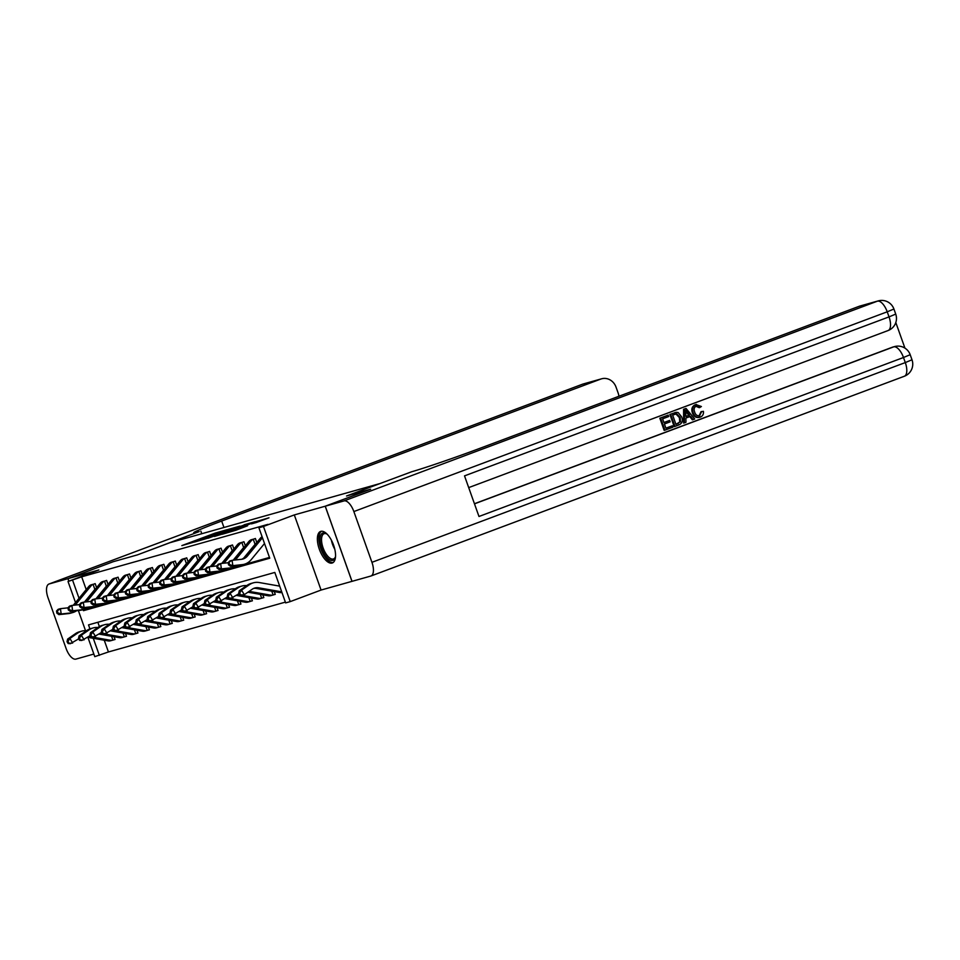 <?xml version="1.0" encoding="UTF-8"?>
<svg xmlns="http://www.w3.org/2000/svg" width="960" height="960" viewBox="0 0 960 960"><rect width="100%" height="100%" fill="white"/><g stroke="black" fill="none" stroke-linecap="round" stroke-linejoin="round"><path stroke-width="1.44" d="M226.62 529.824L215.016 533.148L181.86 545.604L193.5 542.232L226.62 529.824M320.82 531.36A16.824 7.392 -110.5 0 0 320.556 531.444A16.824 7.392 -110.5 0 0 319.428 549.504A16.824 7.392 -110.5 0 0 332.1 563.04A16.824 7.392 -110.5 0 0 332.364 562.956A16.824 7.392 -110.5 0 0 333.492 544.896A16.824 7.392 -110.5 0 0 320.82 531.36M256.224 522.54L268.992 517.8L255.492 521.748L222.348 534.204L235.848 530.256L247.584 525.78L227.244 532.572L251.28 523.44L259.02 520.872L251.472 523.86L256.224 522.54M618.912 396.276A12.936 11.616 74.3 0 0 618.192 393.156L616.056 387.168A12.936 11.616 74.3 0 0 601.656 378.792A12.936 11.616 74.3 0 0 600.828 379.056L582.516 384.216L49.152 583.956L67.92 578.676L113.28 561.684L137.352 554.904L113.316 561.672L67.968 578.664L98.868 569.964L68.028 581.508L81.672 576.816L267.972 524.352L258.9 527.76L263.472 526.464L290.232 601.608L285.648 602.892L274.812 572.436L88.512 624.9L89.928 628.884M294.312 514.92L321.072 590.052L370.776 576.06A12.936 5.688 -110.5 0 0 370.98 575.988A12.936 5.688 -110.5 0 0 371.94 562.32L353.856 511.56A12.936 5.688 -110.5 0 0 344.028 500.916L325.26 506.196L370.608 489.216L346.536 495.996L370.572 489.228L325.212 506.22L294.312 514.92L263.472 526.464M344.028 500.916L877.392 301.176L859.08 306.336L479.916 448.32A53.928 1.788 -19.6 0 1 411.684 471.756L346.536 495.996L379.188 483.768L170.004 542.676L137.352 554.904L199.2 531.588A53.928 1.788 160.4 0 1 193.752 532.692A53.928 1.788 160.4 0 1 221.664 521.052L600.828 379.056M239.952 526.128L227.544 529.62L194.4 542.076L207.9 538.128L239.952 526.128M244.2 524.76L255.024 521.736L221.868 534.192L214.44 536.436L226.404 531.54L208.164 538.212L244.284 524.976M351.972 581.352L325.212 506.22M67.968 578.664L68.868 581.196M81.672 576.816L86.208 589.572M92.412 606.972L269.472 557.448M89.808 585.528L95.172 583.632L96.6 587.64M101.256 582.3L106.62 580.404L108.048 584.412M112.692 579.084L118.068 577.188L119.484 581.184M124.14 575.856L129.504 573.96L130.932 577.968M135.576 572.64L140.952 570.744L142.38 574.74M147.024 569.412L152.388 567.516L153.816 571.524M158.472 566.196L163.836 564.3L165.264 568.296M169.908 562.968L175.284 561.072L176.7 565.08M181.356 559.74L186.72 557.856L188.148 561.852M192.792 556.524L198.168 554.628L199.596 558.636M204.24 553.296L209.604 551.4L211.032 555.408M215.688 550.08L221.052 548.184L222.48 552.18M227.124 546.852L232.5 544.956L233.916 548.964M238.572 543.636L243.936 541.74L245.364 545.736M250.008 540.408L255.384 538.512L256.812 542.52M261.456 537.192L262.056 536.64M104.244 640.224L108.432 651.96L285.384 602.124M97.848 622.26L99.384 626.568M109.536 640.944L110.196 640.848M115.02 639.372L113.568 639.9L115.068 639.48L114.072 636.72M120.984 637.716L121.632 637.632M126.468 636.156L125.016 636.672L126.504 636.252L125.52 633.492M132.42 634.5L133.08 634.404M137.916 632.928L136.452 633.456L137.952 633.036L136.968 630.264M143.868 631.272L144.516 631.188M149.352 629.712L147.9 630.228L149.388 629.808L148.404 627.048M155.316 628.056L155.964 627.96M160.8 626.484L159.348 627.012L160.836 626.592L159.852 623.82M166.752 624.828L167.412 624.744M172.248 623.268L170.784 623.784L172.284 623.364L171.3 620.604M178.2 621.6L178.848 621.516M183.684 620.04L182.232 620.568L183.72 620.148L182.736 617.376M189.648 618.384L190.296 618.288M195.132 616.824L193.668 617.34L195.168 616.92L194.184 614.16M201.084 615.156L201.732 615.072M206.568 613.596L205.116 614.124L206.604 613.704L205.62 610.932M212.532 611.94L213.18 611.844M218.016 610.368L216.564 610.896L218.052 610.476L217.068 607.716M223.968 608.712L224.628 608.628M229.464 607.152L228 607.668L229.5 607.248L228.516 604.488M235.416 605.496L236.064 605.4M240.9 603.924L239.448 604.452L240.936 604.032L239.952 601.26M246.864 602.268L247.512 602.184M252.348 600.708L250.884 601.224L252.384 600.804L251.4 598.044M258.3 599.052L258.948 598.956M263.784 597.48L262.332 598.008L263.82 597.588L262.836 594.816M269.748 595.824L270.396 595.74M275.232 594.264L273.78 594.78L275.268 594.36L274.284 591.6M281.184 592.596L281.844 592.512M321.072 590.052L290.232 601.608M108.432 651.96L94.776 656.652L87.912 637.356M83.076 609.636L83.448 610.68L269.748 558.216L258.9 527.76M72.6 580.224L79.032 598.296M85.536 630.684L78.36 610.536M75.516 602.568L68.028 581.508M93.276 638.304L99.36 655.356M92.52 607.284L83.448 610.68M228.72 529.356L197.94 540.852L228.72 529.356M242.028 526.056L228.684 530.652L242.208 526.572M78.696 638.856L70.38 643.68L68.148 643.56L69.06 643.308L67.956 641.472L67.032 641.736L68.148 643.56M67.032 641.736L67.608 639.108L75.468 633.66A16.176 14.52 -105.7 0 1 79.392 631.812L81.684 631.164A16.176 14.52 -105.7 0 1 86.484 630.732M67.608 639.108L69.9 638.46L77.76 633.012A16.176 14.52 -105.7 0 1 81.684 631.164M111.552 636.276L112.92 640.104L113.568 639.9L112.92 640.104A7.548 6.78 -105.7 0 1 110.22 640.224L93.132 637.224M111.06 640.608L110.628 640.752A7.548 6.78 -105.7 0 1 107.94 640.872L87.708 637.32M90.852 636.828L88.908 636.492M67.956 641.472L69.9 638.46L72.672 643.032L69.06 643.308M84.42 602.1L94.62 589.704A2.16 1.932 -105.7 0 1 94.884 589.452L93.048 584.304A7.548 6.78 74.3 0 0 90.912 585.996L75.768 604.404A10.788 9.684 -105.7 0 1 75.144 605.088M93.048 584.304L90.756 584.952A7.548 6.78 74.3 0 0 88.632 586.644L73.476 605.04A10.788 9.684 -105.7 0 1 73.26 605.292M56.544 610.992L56.844 613.128L57.768 612.864L57.468 610.74L56.544 610.992L58.14 609.312L60.432 608.664L61.188 613.992L70.62 612.96A16.176 14.52 74.3 0 0 72.744 612.552A16.176 14.52 74.3 0 0 76.62 610.728M68.004 607.836L60.432 608.664L57.468 610.74M57.768 612.864L61.188 613.992L58.896 614.64L68.328 613.608A16.176 14.52 74.3 0 0 70.452 613.2L72.744 612.552M95.496 589.128L94.884 589.452M58.896 614.64L56.844 613.128M90.132 635.64L81.828 640.452L79.584 640.344L80.508 640.08L79.392 638.256L78.48 638.508L79.584 640.344M78.48 638.508L79.056 635.88L86.916 630.444A16.176 14.52 -105.7 0 1 90.84 628.584L93.132 627.936A16.176 14.52 -105.7 0 1 97.932 627.516M79.056 635.88L81.336 635.244L89.208 629.796A16.176 14.52 -105.7 0 1 93.132 627.936M123 633.048L124.356 636.888L125.016 636.672L124.356 636.888A7.548 6.78 -105.7 0 1 121.668 636.996L104.58 634.008M122.508 637.38L122.076 637.524A7.548 6.78 -105.7 0 1 119.376 637.644L99.156 634.104M102.3 633.6L100.356 633.264M79.392 638.256L81.336 635.244L84.108 639.816L80.508 640.08M101.58 632.412L93.264 637.236L91.032 637.116L91.944 636.864L90.84 635.028L89.928 635.292L91.032 637.116M89.928 635.292L90.492 632.664L98.352 627.216A16.176 14.52 -105.7 0 1 102.288 625.368L104.568 624.72A16.176 14.52 -105.7 0 1 109.38 624.288M90.492 632.664L92.784 632.016L100.644 626.568A16.176 14.52 -105.7 0 1 104.568 624.72M134.436 629.832L135.804 633.66L136.452 633.456L135.804 633.66A7.548 6.78 -105.7 0 1 133.116 633.78L116.016 630.78M133.944 634.164L133.512 634.308A7.548 6.78 -105.7 0 1 130.824 634.416L110.592 630.876M113.748 630.384L111.804 630.036M90.84 635.028L92.784 632.016L95.556 636.588L91.944 636.864M113.028 629.196L104.712 634.008L102.48 633.888L103.392 633.636L102.276 631.812L101.364 632.064L102.48 633.888M101.364 632.064L101.94 629.436L109.8 624A16.176 14.52 -105.7 0 1 113.724 622.14L116.016 621.492A16.176 14.52 -105.7 0 1 120.816 621.06M101.94 629.436L104.232 628.788L112.092 623.352A16.176 14.52 -105.7 0 1 116.016 621.492M145.884 626.604L147.252 630.432L147.9 630.228L147.252 630.432A7.548 6.78 -105.7 0 1 144.552 630.552L127.464 627.564M145.392 630.936L144.96 631.08A7.548 6.78 -105.7 0 1 142.272 631.2L122.04 627.648M125.184 627.156L123.24 626.82M102.276 631.812L104.232 628.788L107.004 633.372L103.392 633.636M95.856 598.884L106.068 586.488A2.16 1.932 -105.7 0 1 106.32 586.224L104.496 581.088A7.548 6.78 74.3 0 0 102.36 582.78L87.204 601.176A10.788 9.684 -105.7 0 1 86.58 601.86M104.496 581.088L102.204 581.736A7.548 6.78 74.3 0 0 100.068 583.416L84.924 601.824A10.788 9.684 -105.7 0 1 84.708 602.076M67.992 607.764L68.292 609.9L69.204 609.648L68.904 607.512L67.992 607.764L69.588 606.096L71.88 605.448L72.624 610.776L82.056 609.744A16.176 14.52 74.3 0 0 84.18 609.324A16.176 14.52 74.3 0 0 88.068 607.512M79.44 604.62L71.88 605.448L68.904 607.512M69.204 609.648L72.624 610.776L70.344 611.412L79.776 610.38A16.176 14.52 74.3 0 0 81.888 609.972L84.18 609.324M106.932 585.912L106.32 586.224M70.344 611.412L68.292 609.9M107.304 595.656L117.504 583.26A2.16 1.932 -105.7 0 1 117.768 583.008L115.932 577.86A7.548 6.78 74.3 0 0 113.808 579.552L98.652 597.96A10.788 9.684 -105.7 0 1 98.028 598.644M115.932 577.86L113.652 578.508A7.548 6.78 74.3 0 0 111.516 580.2L96.36 598.596A10.788 9.684 -105.7 0 1 96.156 598.848M79.428 604.548L79.74 606.672L80.652 606.42L80.352 604.284L79.428 604.548L81.024 602.868L83.316 602.22L84.072 607.548L93.504 606.516A16.176 14.52 74.3 0 0 95.628 606.108A16.176 14.52 74.3 0 0 99.504 604.284M90.888 601.392L83.316 602.22L80.352 604.284M80.652 606.42L84.072 607.548L81.78 608.196L91.212 607.164A16.176 14.52 74.3 0 0 93.336 606.756L95.628 606.108M118.38 582.684L117.768 583.008M81.78 608.196L79.74 606.672M118.752 592.44L128.952 580.044A2.16 1.932 -105.7 0 1 129.216 579.78L127.38 574.644A7.548 6.78 74.3 0 0 125.244 576.336L110.1 594.732A10.788 9.684 -105.7 0 1 109.464 595.416M127.38 574.644L125.088 575.28A7.548 6.78 74.3 0 0 122.952 576.972L107.808 595.38A10.788 9.684 -105.7 0 1 107.592 595.62M90.876 601.32L91.176 603.456L92.1 603.192L91.788 601.068L90.876 601.32L92.472 599.64L94.764 599.004L95.52 604.332L104.952 603.3A16.176 14.52 74.3 0 0 107.064 602.88A16.176 14.52 74.3 0 0 110.952 601.068M102.336 598.176L94.764 599.004L91.788 601.068M92.1 603.192L95.52 604.332L93.228 604.968L102.66 603.936A16.176 14.52 74.3 0 0 104.784 603.528L107.064 602.88M129.816 579.456L129.216 579.78M93.228 604.968L91.176 603.456M124.464 625.968L116.148 630.792L113.916 630.672L114.828 630.408L113.724 628.584L112.812 628.836L113.916 630.672M112.812 628.836L113.388 626.22L121.248 620.772A16.176 14.52 -105.7 0 1 125.172 618.924L127.464 618.276A16.176 14.52 -105.7 0 1 132.264 617.844M113.388 626.22L115.668 625.572L123.528 620.124A16.176 14.52 -105.7 0 1 127.464 618.276M157.332 623.376L158.688 627.216L159.348 627.012L158.688 627.216A7.548 6.78 -105.7 0 1 156 627.336L138.9 624.336M156.84 627.72L156.408 627.864A7.548 6.78 -105.7 0 1 153.708 627.972L133.476 624.432M136.632 623.94L134.688 623.592M113.724 628.584L115.668 625.572L118.44 630.144L114.828 630.408M130.188 589.212L140.4 576.816A2.16 1.932 -105.7 0 1 140.652 576.564L138.828 571.416A7.548 6.78 74.3 0 0 136.692 573.108L121.536 591.504A10.788 9.684 -105.7 0 1 120.912 592.2M138.828 571.416L136.536 572.064A7.548 6.78 74.3 0 0 134.4 573.756L119.244 592.152A10.788 9.684 -105.7 0 1 119.04 592.404M102.324 598.104L102.624 600.228L103.536 599.976L103.236 597.84L102.324 598.104L103.92 596.424L106.2 595.776L106.956 601.104L116.388 600.072A16.176 14.52 74.3 0 0 118.512 599.664A16.176 14.52 74.3 0 0 122.388 597.84M113.772 594.948L106.2 595.776L103.236 597.84M103.536 599.976L106.956 601.104L104.676 601.752L114.108 600.72A16.176 14.52 74.3 0 0 116.22 600.3L118.512 599.664M141.264 576.24L140.652 576.564M104.676 601.752L102.624 600.228M335.532 556.56A14.556 6.396 69.5 0 1 335.304 557.448A14.556 6.396 69.5 0 1 335.232 557.652A14.556 6.396 69.5 0 1 324.996 555.012A14.556 6.396 69.5 0 1 320.592 535.656A14.556 6.396 69.5 0 1 326.4 533.664A14.556 6.396 69.5 0 1 327.144 534.18M326.916 534.012A13.476 5.928 -110.5 0 0 324.096 533.688A13.476 5.928 -110.5 0 0 322.044 536.136A13.476 5.928 -110.5 0 0 324.576 551.376A13.476 5.928 -110.5 0 0 333.552 558.936A13.476 5.928 -110.5 0 0 335.46 556.836M321.552 531.24A16.716 7.344 -110.5 0 0 319.512 534.024A16.716 7.344 -110.5 0 0 322.368 552.384A16.716 7.344 -110.5 0 0 333.24 562.464M200.844 531.132L201.78 533.736M49.152 583.956A12.936 5.688 -110.5 0 0 48.96 584.028A12.936 5.688 -110.5 0 0 48 597.684L66.084 648.456A12.936 5.688 -110.5 0 0 75.912 659.1L93.852 654.048M67.92 578.676L68.82 581.208M699.048 415.908L701.016 411.708L703.416 411.324C703.74 414.132 702.744 416.04 700.428 417.048L699.084 417.456M699.684 417.252C696.228 418.176 693.792 416.7 692.388 412.812C691.128 409.032 692.064 406.356 695.208 404.772L696.384 404.424L695.208 404.772M700.428 417.048C696.96 417.972 694.524 416.496 693.12 412.596C691.86 408.828 692.796 406.152 695.94 404.568L701.4 406.536L699.264 407.688L695.64 406.2M684.348 422.892L683.604 423.096L683.592 409.296L685.32 408.648L686.052 408.444L694.716 419.016L693.084 419.616L690.516 416.34L685.872 418.068L685.968 422.28L684.348 422.892L684.324 409.092L686.052 408.444M693.084 419.616L692.352 419.832L689.82 416.592M669.648 420.432L670.152 421.836L664.428 423.984L665.928 428.196L672.348 425.796L672.852 427.2L664.896 430.176L664.164 430.38L659.832 418.2L668.232 415.116L668.736 416.52L662.592 418.824L663.936 422.568L669.648 420.432L663.912 422.508M665.916 428.136L672.348 425.796M474.444 503.736L892.284 347.256A12.936 11.616 -105.7 0 1 893.124 346.98L894.492 346.596A12.936 11.616 74.3 0 0 893.664 346.872L892.284 347.256M904.932 348.132L895.812 322.524M674.952 426.408L674.208 426.624L669.876 414.432L676.32 412.296L678.204 412.572L681.684 416.916C683.088 420.804 682.14 423.48 678.84 424.956L674.952 426.408L670.608 414.228L676.32 412.296M859.08 306.336A12.936 11.616 -105.7 0 1 859.908 306.06L878.22 300.9A12.936 11.616 74.3 0 0 877.392 301.176A12.936 5.688 69.5 0 1 887.22 311.808L353.856 511.56M468.696 487.608L888.072 330.552A12.936 5.688 69.5 0 0 889.032 316.884L895.728 314.1L893.916 309.024L887.22 311.808L889.032 316.884L464.52 475.872L478.98 516.48L903.492 357.504L905.304 362.58A12.936 5.688 69.5 0 1 904.344 376.248A12.936 5.688 69.5 0 1 904.152 376.32M352.02 581.34L325.26 506.196M664.896 430.176L660.564 417.996L659.832 418.2M660.564 417.996L668.232 415.116M675.984 424.428L680.484 421.764L680.136 417.456L676.74 413.808L672.648 415.056L675.984 424.428M675.96 424.368L679.752 421.98L679.404 417.66L676.008 414.012L676.74 413.808L674.844 414.228M670.608 414.228L669.876 414.432M678.228 423.588L677.496 423.804M680.484 421.764L679.752 421.98M680.136 417.456L679.404 417.66M676.008 414.012L674.112 414.444M685.752 412.704L685.836 416.496L689.556 415.104L685.692 410.172L685.752 412.704M684.324 409.092L683.592 409.296M685.836 416.424L688.824 415.308L685.8 411.444M689.556 415.104L688.824 415.308M699.996 407.484L696.372 405.996C694.14 407.244 693.576 409.248 694.656 412.02C695.532 414.924 697.248 416.148 699.78 415.704L699.216 415.86M699.48 415.788L701.748 411.504M693.12 412.596L692.388 412.812M135.912 622.752L127.596 627.564L125.364 627.444L126.276 627.192L125.172 625.356L124.248 625.62L125.364 627.444M124.248 625.62L124.824 622.992L132.684 617.544A16.176 14.52 -105.7 0 1 136.608 615.696L138.9 615.048A16.176 14.52 -105.7 0 1 143.712 614.616M124.824 622.992L127.116 622.344L134.976 616.908A16.176 14.52 -105.7 0 1 138.9 615.048M168.768 620.16L170.136 623.988L170.784 623.784L170.136 623.988A7.548 6.78 -105.7 0 1 167.436 624.108L150.348 621.108M168.276 624.492L167.844 624.636A7.548 6.78 -105.7 0 1 165.156 624.756L144.924 621.204M148.068 620.712L146.124 620.376M125.172 625.356L127.116 622.344L129.888 626.916L126.276 627.192M147.348 619.524L139.044 624.348L136.8 624.228L137.724 623.964L136.608 622.14L135.696 622.392L136.8 624.228M135.696 622.392L136.272 619.764L144.132 614.328A16.176 14.52 -105.7 0 1 148.056 612.468L150.348 611.832A16.176 14.52 -105.7 0 1 155.148 611.4M136.272 619.764L138.552 619.128L146.424 613.68A16.176 14.52 -105.7 0 1 150.348 611.832M180.216 616.932L181.584 620.772L182.232 620.568L181.584 620.772A7.548 6.78 -105.7 0 1 178.884 620.892L161.796 617.892M179.724 621.264L179.292 621.408A7.548 6.78 -105.7 0 1 176.592 621.528L156.372 617.988M159.516 617.496L157.572 617.148M136.608 622.14L138.552 619.128L141.324 623.7L137.724 623.964M158.796 616.308L150.48 621.12L148.248 621L149.16 620.748L148.056 618.912L147.144 619.176L148.248 621M147.144 619.176L147.708 616.548L155.568 611.1A16.176 14.52 -105.7 0 1 159.504 609.252L161.784 608.604A16.176 14.52 -105.7 0 1 166.596 608.172M147.708 616.548L150 615.9L157.86 610.464A16.176 14.52 -105.7 0 1 161.784 608.604M191.652 613.716L193.02 617.544L193.668 617.34L193.02 617.544A7.548 6.78 -105.7 0 1 190.332 617.664L173.232 614.664M191.172 618.048L190.728 618.192A7.548 6.78 -105.7 0 1 188.04 618.312L167.808 614.76M170.964 614.268L169.02 613.932M148.056 618.912L150 615.9L152.772 620.472L149.16 620.748M170.244 613.08L161.928 617.892L159.696 617.784L160.608 617.52L159.504 615.696L158.58 615.948L159.696 617.784M158.58 615.948L159.156 613.32L167.016 607.884A16.176 14.52 -105.7 0 1 170.94 606.024L173.232 605.388A16.176 14.52 -105.7 0 1 178.032 604.956M159.156 613.32L161.448 612.684L169.308 607.236A16.176 14.52 -105.7 0 1 173.232 605.388M203.1 610.488L204.468 614.328L205.116 614.124L204.468 614.328A7.548 6.78 -105.7 0 1 201.768 614.436L184.68 611.448M202.608 614.82L202.176 614.964A7.548 6.78 -105.7 0 1 199.488 615.084L179.256 611.544M182.4 611.052L180.456 610.704M159.504 615.696L161.448 612.684L164.22 617.256L160.608 617.52M181.68 609.852L173.364 614.676L171.132 614.556L172.044 614.304L170.94 612.468L170.028 612.732L171.132 614.556M170.028 612.732L170.604 610.104L178.464 604.656A16.176 14.52 -105.7 0 1 182.388 602.808L184.68 602.16A16.176 14.52 -105.7 0 1 189.48 601.728M170.604 610.104L172.884 609.456L180.744 604.008A16.176 14.52 -105.7 0 1 184.68 602.16M214.548 607.272L215.904 611.1L216.564 610.896L215.904 611.1A7.548 6.78 -105.7 0 1 213.216 611.22L196.116 608.22M214.056 611.604L213.624 611.748A7.548 6.78 -105.7 0 1 210.924 611.868L190.692 608.316M193.848 607.824L191.904 607.488M170.94 612.468L172.884 609.456L175.656 614.028L172.044 614.304M141.636 585.984L151.836 573.6A2.16 1.932 -105.7 0 1 152.1 573.336L150.264 568.2A7.548 6.78 74.3 0 0 148.128 569.88L132.984 588.288A10.788 9.684 -105.7 0 1 132.36 588.972M150.264 568.2L147.972 568.836A7.548 6.78 74.3 0 0 145.848 570.528L130.692 588.936A10.788 9.684 -105.7 0 1 130.476 589.176M113.76 594.876L114.06 597.012L114.984 596.748L114.684 594.624L113.76 594.876L115.356 593.196L117.648 592.56L118.404 597.888L127.836 596.856A16.176 14.52 74.3 0 0 129.96 596.436A16.176 14.52 74.3 0 0 133.836 594.612M125.22 591.732L117.648 592.56L114.684 594.624M114.984 596.748L118.404 597.888L116.112 598.524L125.544 597.492A16.176 14.52 74.3 0 0 127.668 597.084L129.96 596.436M152.712 573.012L152.1 573.336M116.112 598.524L114.06 597.012M153.072 582.768L163.284 570.372A2.16 1.932 -105.7 0 1 163.536 570.108L161.712 564.972A7.548 6.78 74.3 0 0 159.576 566.664L144.42 585.06A10.788 9.684 -105.7 0 1 143.796 585.756M161.712 564.972L159.42 565.62A7.548 6.78 74.3 0 0 157.284 567.312L142.14 585.708A10.788 9.684 -105.7 0 1 141.924 585.96M125.208 591.66L125.508 593.784L126.42 593.532L126.12 591.396L125.208 591.66L126.804 589.98L129.096 589.332L129.852 594.66L139.272 593.628A16.176 14.52 74.3 0 0 141.396 593.22A16.176 14.52 74.3 0 0 145.284 591.396M136.656 588.504L129.096 589.332L126.12 591.396M126.42 593.532L129.852 594.66L127.56 595.308L136.992 594.276A16.176 14.52 74.3 0 0 139.104 593.856L141.396 593.22M164.148 569.796L163.536 570.108M127.56 595.308L125.508 593.784M164.52 579.54L174.72 567.144A2.16 1.932 -105.7 0 1 174.984 566.892L173.148 561.744A7.548 6.78 74.3 0 0 171.024 563.436L155.868 581.844A10.788 9.684 -105.7 0 1 155.244 582.528M173.148 561.744L170.868 562.392A7.548 6.78 74.3 0 0 168.732 564.084L153.576 582.48A10.788 9.684 -105.7 0 1 153.372 582.732M136.656 588.432L136.956 590.568L137.868 590.304L137.568 588.18L136.656 588.432L138.24 586.752L140.532 586.104L141.288 591.432L150.72 590.4A16.176 14.52 74.3 0 0 152.844 589.992A16.176 14.52 74.3 0 0 156.72 588.168M148.104 585.276L140.532 586.104L137.568 588.18M137.868 590.304L141.288 591.432L138.996 592.08L148.428 591.048A16.176 14.52 74.3 0 0 150.552 590.64L152.844 589.992M175.596 566.568L174.984 566.892M138.996 592.08L136.956 590.568M175.968 576.324L186.168 563.928A2.16 1.932 -105.7 0 1 186.432 563.664L184.596 558.528A7.548 6.78 74.3 0 0 182.46 560.22L167.316 578.616A10.788 9.684 -105.7 0 1 166.68 579.312M184.596 558.528L182.304 559.176A7.548 6.78 74.3 0 0 180.18 560.856L165.024 579.264A10.788 9.684 -105.7 0 1 164.808 579.516M148.092 585.216L148.392 587.34L149.316 587.088L149.004 584.952L148.092 585.216L149.688 583.536L151.98 582.888L152.736 588.216L162.168 587.184A16.176 14.52 74.3 0 0 164.28 586.776A16.176 14.52 74.3 0 0 168.168 584.952M159.552 582.06L151.98 582.888L149.004 584.952M149.316 587.088L152.736 588.216L150.444 588.864L159.876 587.832A16.176 14.52 74.3 0 0 162 587.412L164.28 586.776M187.032 563.352L186.432 563.664M150.444 588.864L148.392 587.34M187.404 573.096L197.616 560.7A2.16 1.932 -105.7 0 1 197.868 560.448L196.044 555.3A7.548 6.78 74.3 0 0 193.908 556.992L178.752 575.4A10.788 9.684 -105.7 0 1 178.128 576.084M196.044 555.3L193.752 555.948A7.548 6.78 74.3 0 0 191.616 557.64L176.472 576.036A10.788 9.684 -105.7 0 1 176.256 576.288M159.54 581.988L159.84 584.124L160.752 583.86L160.452 581.736L159.54 581.988L161.136 580.308L163.416 579.66L164.172 584.988L173.604 583.956A16.176 14.52 74.3 0 0 175.728 583.548A16.176 14.52 74.3 0 0 179.604 581.724M170.988 578.832L163.416 579.66L160.452 581.736M160.752 583.86L164.172 584.988L161.892 585.636L171.324 584.604A16.176 14.52 74.3 0 0 173.436 584.196L175.728 583.548M198.48 560.124L197.868 560.448M161.892 585.636L159.84 584.124M193.128 606.636L184.812 611.448L182.58 611.34L183.492 611.076L182.388 609.252L181.464 609.504L182.58 611.34M181.464 609.504L182.04 606.876L189.9 601.44A16.176 14.52 -105.7 0 1 193.824 599.58L196.116 598.944A16.176 14.52 -105.7 0 1 200.928 598.512M182.04 606.876L184.332 606.24L192.192 600.792A16.176 14.52 -105.7 0 1 196.116 598.944M225.984 604.044L227.352 607.884L228 607.668L227.352 607.884A7.548 6.78 -105.7 0 1 224.664 607.992L207.564 605.004M225.492 608.376L225.06 608.52A7.548 6.78 -105.7 0 1 222.372 608.64L202.14 605.1M205.284 604.596L203.34 604.26M182.388 609.252L184.332 606.24L187.104 610.812L183.492 611.076M198.852 569.88L209.052 557.484A2.16 1.932 -105.7 0 1 209.316 557.22L207.48 552.084A7.548 6.78 74.3 0 0 205.344 553.776L190.2 572.172A10.788 9.684 -105.7 0 1 189.576 572.856M207.48 552.084L205.2 552.732A7.548 6.78 74.3 0 0 203.064 554.412L187.908 572.82A10.788 9.684 -105.7 0 1 187.692 573.072M170.976 578.76L171.288 580.896L172.2 580.644L171.9 578.508L170.976 578.76L172.572 577.092L174.864 576.444L175.62 581.772L185.052 580.74A16.176 14.52 74.3 0 0 187.176 580.32A16.176 14.52 74.3 0 0 191.052 578.508M182.436 575.616L174.864 576.444L171.9 578.508M172.2 580.644L175.62 581.772L173.328 582.408L182.76 581.376A16.176 14.52 74.3 0 0 184.884 580.968L187.176 580.32M209.928 556.908L209.316 557.22M173.328 582.408L171.288 580.896M204.564 603.408L196.26 608.232L194.016 608.112L194.94 607.86L193.824 606.024L192.912 606.288L194.016 608.112M192.912 606.288L193.488 603.66L201.348 598.212A16.176 14.52 -105.7 0 1 205.272 596.364L207.564 595.716A16.176 14.52 -105.7 0 1 212.364 595.284M193.488 603.66L195.78 603.012L203.64 597.564A16.176 14.52 -105.7 0 1 207.564 595.716M237.432 600.828L238.8 604.656L239.448 604.452L238.8 604.656A7.548 6.78 -105.7 0 1 236.1 604.776L219.012 601.776M236.94 605.16L236.508 605.304A7.548 6.78 -105.7 0 1 233.808 605.412L213.588 601.872M216.732 601.38L214.788 601.032M193.824 606.024L195.78 603.012L198.54 607.584L194.94 607.86M210.288 566.652L220.5 554.256A2.16 1.932 -105.7 0 1 220.752 554.004L218.928 548.856A7.548 6.78 74.3 0 0 216.792 550.548L201.636 568.956A10.788 9.684 -105.7 0 1 201.012 569.64M218.928 548.856L216.636 549.504A7.548 6.78 74.3 0 0 214.5 551.196L199.356 569.592A10.788 9.684 -105.7 0 1 199.14 569.844M182.424 575.544L182.724 577.668L183.636 577.416L183.336 575.28L182.424 575.544L184.02 573.864L186.312 573.216L187.068 578.544L196.5 577.512A16.176 14.52 74.3 0 0 198.612 577.104A16.176 14.52 74.3 0 0 202.5 575.28M193.872 572.388L186.312 573.216L183.336 575.28M183.636 577.416L187.068 578.544L184.776 579.192L194.208 578.16A16.176 14.52 74.3 0 0 196.332 577.752L198.612 577.104M221.364 553.68L220.752 554.004M184.776 579.192L182.724 577.668M216.012 600.192L207.696 605.004L205.464 604.884L206.376 604.632L205.272 602.808L204.36 603.06L205.464 604.884M204.36 603.06L204.924 600.432L212.796 594.996A16.176 14.52 -105.7 0 1 216.72 593.136L219 592.488A16.176 14.52 -105.7 0 1 223.812 592.056M204.924 600.432L207.216 599.784L215.076 594.348A16.176 14.52 -105.7 0 1 219 592.488M248.868 597.6L250.236 601.428L250.884 601.224L250.236 601.428A7.548 6.78 -105.7 0 1 247.548 601.548L230.448 598.56M248.388 601.932L247.944 602.076A7.548 6.78 -105.7 0 1 245.256 602.196L225.024 598.644M228.18 598.152L226.236 597.816M205.272 602.808L207.216 599.784L209.988 604.368L206.376 604.632M221.736 563.436L231.948 551.04A2.16 1.932 -105.7 0 1 232.2 550.776L230.364 545.64A7.548 6.78 74.3 0 0 228.24 547.332L213.084 565.728A10.788 9.684 -105.7 0 1 212.46 566.412M230.364 545.64L228.084 546.276A7.548 6.78 74.3 0 0 225.948 547.968L210.792 566.376A10.788 9.684 -105.7 0 1 210.588 566.616M193.872 572.316L194.172 574.452L195.084 574.188L194.784 572.064L193.872 572.316L195.468 570.636L197.748 570L198.504 575.328L207.936 574.296A16.176 14.52 74.3 0 0 210.06 573.876A16.176 14.52 74.3 0 0 213.936 572.064M205.32 569.172L197.748 570L194.784 572.064M195.084 574.188L198.504 575.328L196.212 575.964L205.644 574.932A16.176 14.52 74.3 0 0 207.768 574.524L210.06 573.876M232.812 550.464L232.2 550.776M196.212 575.964L194.172 574.452M227.46 596.964L219.144 601.788L216.912 601.668L217.824 601.404L216.72 599.58L215.796 599.832L216.912 601.668M215.796 599.832L216.372 597.216L224.232 591.768A16.176 14.52 -105.7 0 1 228.156 589.92L230.448 589.272A16.176 14.52 -105.7 0 1 235.248 588.84M216.372 597.216L218.664 596.568L226.524 591.12A16.176 14.52 -105.7 0 1 230.448 589.272M260.316 594.384L261.684 598.212L262.332 598.008L261.684 598.212A7.548 6.78 -105.7 0 1 258.984 598.332L241.896 595.332M259.824 598.716L259.392 598.86A7.548 6.78 -105.7 0 1 256.704 598.968L236.472 595.428M239.616 594.936L237.672 594.588M216.72 599.58L218.664 596.568L221.436 601.14L217.824 601.404M233.184 560.208L243.384 547.812A2.16 1.932 -105.7 0 1 243.648 547.56L241.812 542.412A7.548 6.78 74.3 0 0 239.676 544.104L224.532 562.5A10.788 9.684 -105.7 0 1 223.896 563.196M241.812 542.412L239.52 543.06A7.548 6.78 74.3 0 0 237.396 544.752L222.24 563.148A10.788 9.684 -105.7 0 1 222.024 563.4M205.308 569.1L205.608 571.224L206.532 570.972L206.22 568.836L205.308 569.1L206.904 567.42L209.196 566.772L209.952 572.1L219.384 571.068A16.176 14.52 74.3 0 0 221.496 570.66A16.176 14.52 74.3 0 0 225.384 568.836M216.768 565.944L209.196 566.772L206.22 568.836M206.532 570.972L209.952 572.1L207.66 572.748L217.092 571.716A16.176 14.52 74.3 0 0 219.216 571.308L221.496 570.66M244.248 547.236L243.648 547.56M207.66 572.748L205.608 571.224M238.896 593.748L230.592 598.56L228.348 598.44L229.272 598.188L228.156 596.352L227.244 596.616L228.348 598.44M227.244 596.616L227.82 593.988L235.68 588.54A16.176 14.52 -105.7 0 1 239.604 586.692L241.896 586.044A16.176 14.52 -105.7 0 1 246.696 585.612M227.82 593.988L230.1 593.34L237.96 587.904A16.176 14.52 -105.7 0 1 241.896 586.044M271.764 591.156L273.12 594.984L273.78 594.78L273.12 594.984A7.548 6.78 -105.7 0 1 270.432 595.104L249.12 591.372M271.272 595.488L270.84 595.632A7.548 6.78 -105.7 0 1 268.14 595.752L247.92 592.2M228.156 596.352L230.1 593.34L232.872 597.912L229.272 598.188M243.708 558.096L254.832 544.596A2.16 1.932 -105.7 0 1 255.084 544.332L253.26 539.196A7.548 6.78 74.3 0 0 251.124 540.876L235.968 559.284A10.788 9.684 -105.7 0 1 235.344 559.968M253.26 539.196L250.968 539.832A7.548 6.78 74.3 0 0 248.832 541.524L233.688 559.932A10.788 9.684 -105.7 0 1 233.472 560.172M216.756 565.872L217.056 568.008L217.968 567.744L217.668 565.62L216.756 565.872L218.352 564.192L220.632 563.556L221.388 568.884L230.82 567.852A16.176 14.52 74.3 0 0 232.944 567.432A16.176 14.52 74.3 0 0 236.82 565.608M228.204 562.728L220.632 563.556L217.668 565.62M217.968 567.744L221.388 568.884L219.108 569.52L228.54 568.488A16.176 14.52 74.3 0 0 230.652 568.08L232.944 567.432M255.696 544.008L255.084 544.332M219.108 569.52L217.056 568.008M281.952 592.488A7.548 6.78 -105.7 0 1 279.588 592.524L256.44 588.468A10.788 9.684 74.3 0 0 253.68 588.42M281.724 591.852L258.732 587.82A10.788 9.684 74.3 0 0 254.796 588.012A10.788 9.684 74.3 0 0 252.18 589.248L244.32 594.696L239.796 595.224L240.708 594.96L239.604 593.136L238.692 593.388L239.796 595.224M238.692 593.388L239.256 590.772L247.116 585.324A16.176 14.52 -105.7 0 1 251.052 583.464L253.332 582.828A16.176 14.52 -105.7 0 1 259.224 582.54L279.684 586.128M239.256 590.772L241.548 590.124L249.408 584.676A16.176 14.52 -105.7 0 1 253.332 582.828M239.604 593.136L241.548 590.124L244.32 594.696L240.708 594.96M262.464 537.78L247.416 556.056A10.788 9.684 -105.7 0 1 242.928 559.02A10.788 9.684 -105.7 0 1 241.512 559.296L232.08 560.328L232.836 565.656L242.268 564.624A16.176 14.52 74.3 0 0 244.392 564.216A16.176 14.52 74.3 0 0 251.124 559.764L264.504 543.516M262.104 536.772A7.548 6.78 74.3 0 0 260.28 538.308L245.124 556.704A10.788 9.684 -105.7 0 1 241.764 559.26M228.192 562.656L229.788 560.976L232.08 560.328L228.192 562.656L228.504 564.78L229.416 564.528L229.116 562.392M229.416 564.528L232.836 565.656L230.544 566.304L239.976 565.272A16.176 14.52 74.3 0 0 242.1 564.852L244.392 564.216M230.544 566.304L228.504 564.78M75.468 633.66L77.76 633.012M107.94 640.872L110.22 640.224M75.768 604.404L73.476 605.04M70.62 612.96L68.328 613.608M90.912 585.996L88.632 586.644M86.916 630.444L89.208 629.796M119.376 637.644L121.668 636.996M98.352 627.216L100.644 626.568M130.824 634.416L133.116 633.78M109.8 624L112.092 623.352M142.272 631.2L144.552 630.552M87.204 601.176L84.924 601.824M82.056 609.744L79.776 610.38M102.36 582.78L100.068 583.416M98.652 597.96L96.36 598.596M93.504 606.516L91.212 607.164M113.808 579.552L111.516 580.2M110.1 594.732L107.808 595.38M104.952 603.3L102.66 603.936M125.244 576.336L122.952 576.972M121.248 620.772L123.528 620.124M153.708 627.972L156 627.336M121.536 591.504L119.244 592.152M116.388 600.072L114.108 600.72M136.692 573.108L134.4 573.756M334.8 549.264A13.476 5.928 69.5 0 1 331.392 540.168M223.956 527.484L221.664 521.052M582.516 384.216A12.936 11.616 -105.7 0 1 583.356 383.94A12.936 12.936 0 0 0 582.324 384.276A12.936 5.688 69.5 0 1 582.516 384.216M582.132 384.36A12.936 5.688 69.5 0 1 582.324 384.276L48.96 584.028M371.94 562.32L905.304 362.58L912 359.784L910.188 354.708L903.492 357.504A12.936 5.688 69.5 0 0 893.664 346.872L474.48 503.844M895.728 314.1A12.936 12.936 0 0 1 888.072 330.552A12.936 5.688 69.5 0 1 887.88 330.624M687.348 412.296L686.616 412.5M132.684 617.544L134.976 616.908M165.156 624.756L167.436 624.108M144.132 614.328L146.424 613.68M176.592 621.528L178.884 620.892M155.568 611.1L157.86 610.464M188.04 618.312L190.332 617.664M167.016 607.884L169.308 607.236M199.488 615.084L201.768 614.436M178.464 604.656L180.744 604.008M210.924 611.868L213.216 611.22M132.984 588.288L130.692 588.936M127.836 596.856L125.544 597.492M148.128 569.88L145.848 570.528M144.42 585.06L142.14 585.708M139.272 593.628L136.992 594.276M159.576 566.664L157.284 567.312M155.868 581.844L153.576 582.48M150.72 590.4L148.428 591.048M171.024 563.436L168.732 564.084M167.316 578.616L165.024 579.264M162.168 587.184L159.876 587.832M182.46 560.22L180.18 560.856M178.752 575.4L176.472 576.036M173.604 583.956L171.324 584.604M193.908 556.992L191.616 557.64M189.9 601.44L192.192 600.792M222.372 608.64L224.664 607.992M190.2 572.172L187.908 572.82M185.052 580.74L182.76 581.376M205.344 553.776L203.064 554.412M201.348 598.212L203.64 597.564M233.808 605.412L236.1 604.776M201.636 568.956L199.356 569.592M196.5 577.512L194.208 578.16M216.792 550.548L214.5 551.196M212.796 594.996L215.076 594.348M245.256 602.196L247.548 601.548M213.084 565.728L210.792 566.376M207.936 574.296L205.644 574.932M228.24 547.332L225.948 547.968M224.232 591.768L226.524 591.12M256.704 598.968L258.984 598.332M224.532 562.5L222.24 563.148M219.384 571.068L217.092 571.716M239.676 544.104L237.396 544.752M235.68 588.54L237.96 587.904M268.14 595.752L270.432 595.104M235.968 559.284L233.688 559.932M230.82 567.852L228.54 568.488M251.124 540.876L248.832 541.524M256.44 588.468L258.732 587.82M247.116 585.324L249.408 584.676M279.588 592.524L281.748 591.924M247.416 556.056L245.124 556.704M242.268 564.624L239.976 565.272M262.44 537.696L260.28 538.308M230.94 529.5L230.712 528.852M245.184 525.468L244.956 524.832M259.236 521.496L259.02 520.872M110.676 640.74L112.992 640.092M122.124 637.512L124.428 636.864M133.56 634.296L135.876 633.636M145.008 631.068L147.312 630.42M156.444 627.852L158.76 627.192M601.656 378.792L583.356 383.94M893.916 309.024A12.936 12.936 0 0 0 878.22 300.9M912 359.784A12.936 12.936 0 0 1 904.344 376.248L370.98 575.988M910.188 354.708A12.936 12.936 0 0 0 894.492 346.596M674.64 412.692L675.372 412.488M167.892 624.624L170.208 623.976M179.34 621.396L181.644 620.748M190.776 618.18L193.092 617.532M202.224 614.952L204.528 614.304M213.66 611.736L215.976 611.088M225.108 608.508L227.424 607.86M236.556 605.292L238.86 604.632M247.992 602.064L250.308 601.416M259.44 598.848L261.756 598.188M270.888 595.62L273.192 594.972"/></g></svg>
